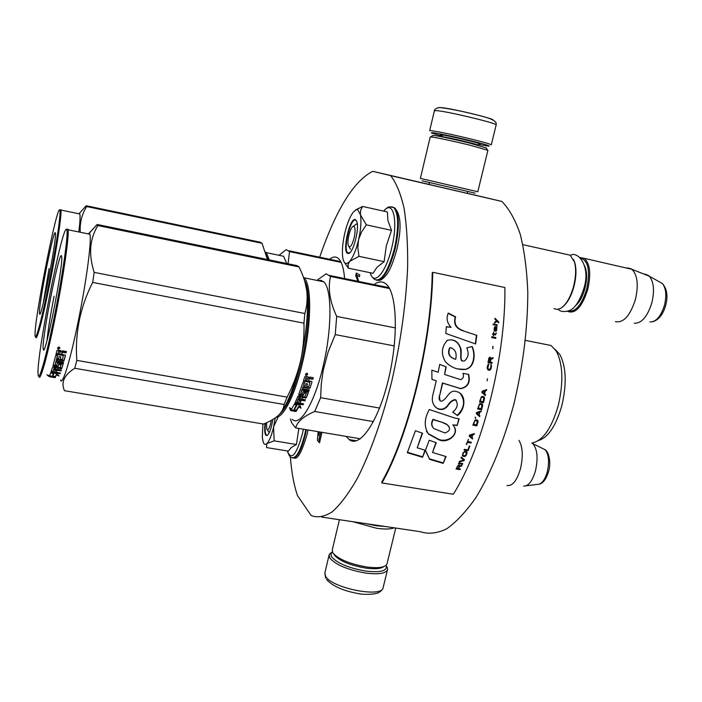<?xml version="1.0" encoding="UTF-8"?>
<svg xmlns="http://www.w3.org/2000/svg" width="702" height="702" viewBox="0 0 702 702"><rect width="100%" height="100%" fill="white"/><g stroke="black" fill="none" stroke-linecap="round" stroke-linejoin="round"><path stroke-width="1.05" d="M467.699 191.435L467.234 193.366L468.032 193.533L429.062 184.45M321.753 517.102L420.279 531.686C428.325 534.371 437.083 533.441 446.551 528.887C456.291 522.13 466.119 511.618 476.044 497.358C490.724 473.455 504.01 440.979 513.917 403.931C523.104 365.33 527.728 328.15 527.799 292.374C526.921 270.138 524.394 250.746 520.217 234.196C515.215 219.638 509.099 208.722 501.842 201.439L467.251 193.278M290.374 456.87C291.549 472.367 293.945 485.319 297.551 495.717L311.179 515.54C317.479 518.015 324.517 516.76 332.283 511.793C340.365 504.554 348.683 493.471 357.257 478.545C370.068 453.58 382.142 419.857 391.698 381.572C400.745 341.734 406.054 303.545 407.634 267.006C407.88 244.357 406.669 224.701 404.019 208.046C400.623 193.462 396.165 182.66 390.654 175.632L372.718 171.332C353.79 181.011 336.17 209.45 319.866 256.651M429.071 184.415L372.718 171.332M501.842 201.439L390.654 175.632M346.183 436.39L349.166 439.592C359.933 448.306 378.492 421.49 388.575 378.904C398.806 336.416 396.972 292.129 385.837 283.836L384.336 282.827C381.484 281.353 378.378 281.686 375.017 283.836M318.594 435.161L318.085 431.897L317.392 440.365L319.533 442.769L319.059 438.908L320.638 432.107M320.674 432.107L319.129 438.741L319.664 442.216L321.964 432.327M358.494 280.44L356.651 275.096L359.424 276.641L359.81 274.973L356.291 273.043L355.721 275.509L357.45 280.221M344.542 277.571C343.55 267.427 341.418 260.995 338.145 258.266L337.171 257.608C335.065 256.52 332.73 256.923 330.177 258.81M319.357 431.888L318.524 435.459L318.085 431.897M319.059 438.908L320.533 432.081M319.419 442.751L318.945 438.89M319.55 442.19L321.849 432.309M356.651 275.096L359.45 276.527M355.721 275.509L357.818 280.3M356.634 273.227L356.089 275.588M353.343 226.219C351.676 227.044 350.184 230.089 348.859 235.363C347.885 239.838 347.701 243.261 348.315 245.621C349.973 248.368 351.939 245.753 354.194 237.767C355.607 230.449 355.326 226.597 353.343 226.219L357.099 223.613M554.097 308.634L557.107 309.45L560.468 308.459C566.075 304.949 570.472 297.508 573.657 286.126C575.93 276.816 576.219 268.831 574.517 262.144L570.235 255.203L566.514 254.378M562.732 306.862C567.576 302.869 571.349 295.963 574.043 286.162C576.245 277.123 576.526 269.366 574.877 262.881L574.517 262.144M573.613 259.556L574.877 262.881M568.33 311.039C575.631 312.258 581.774 304.879 586.758 288.891C590.373 270.709 588.276 260.433 580.466 258.055M567.593 311.276L567.979 311.53C575.684 314.005 582.3 306.555 587.828 289.171C591.207 273.666 589.996 263.382 584.204 258.318L631.905 269.305C637.513 274.93 638.688 284.968 635.442 299.412C630.168 315.742 623.499 323.157 615.435 321.648M579.913 257.555L584.204 258.318M627.062 267.857L631.124 268.761M634.318 323.218C641.584 323.517 647.428 316.707 651.86 302.799C654.676 290.654 653.825 281.783 649.297 276.184L631.905 269.305M644.726 274.043L648.446 275.421M266.532 422.753L266.76 429.036C267.901 430.879 269.235 428.896 270.753 423.104L271.262 420.384M352.597 441.102L352.834 440.207M507.028 485.503C512.434 486.346 516.926 480.712 520.515 468.611C523.244 456.3 522.736 446.884 518.98 440.356M523.701 486.117C528.545 486.135 532.485 480.975 535.521 470.63C538.223 457.985 537.328 448.999 532.836 443.682L531.756 442.927M357.704 209.714L356.405 209.67L353.378 212.013C349.947 216.506 347.06 223.666 344.708 233.503C342.515 243.401 341.883 251.535 342.795 257.897L343.331 260.17C344.638 264.013 346.691 264.496 349.499 261.6L349.719 261.355C353.124 257.16 356.054 250.061 358.511 240.066L358.669 239.408C360.872 229.282 361.477 221.095 360.477 214.847L357.704 209.714M355.484 210.073L362.662 206.441L360.617 210.258L360.407 214.461M349.499 261.6L348.025 264.698L348.368 268.173L373.008 273.297L376.895 267.401L384.126 261.644L386.346 245.709L391.497 230.344L387.908 220.472L387.381 211.96L362.662 206.441M355.835 224.491L357.239 223.578M383.678 211.135C393.102 198.973 398.464 220.551 391.821 247.42C386.082 272.797 373.613 286.618 370.296 272.727M355.414 219.647L356.853 221.727C359.521 228.922 353.229 253.027 348.604 253.483L347.613 253.404C341.953 251.404 349.929 216.725 355.414 219.647M360.477 214.847L366.321 224.833L361.539 231.967L358.669 239.408M391.497 230.344L366.321 224.833M358.511 240.066L357.836 247.964L358.994 256.335L349.719 261.355M384.126 261.644L358.994 256.335M348.368 268.173L344.41 262.408M349.614 252.922L347.762 252.843C342.839 249.385 350.588 217.339 355.712 220.147L356.511 220.832M262.908 423.938L262.32 437.311L263.25 442.321C264.084 444.463 265.233 444.928 266.699 443.734L266.576 447.569L288.443 451.123L291.233 447.534L296.437 444.506L298.841 428.439M303.387 429.203L302.492 433.459C296.367 455.256 291.304 461.082 287.311 450.938C289.057 455.703 290.426 457.888 291.418 457.502C295.919 459.143 300.386 451.368 304.817 434.178L305.774 429.606M272.832 419.471C271.332 428.545 269.375 433.915 266.953 435.591L265.742 435.117C264.636 433.239 264.408 429.334 265.049 423.42M266.699 443.734L266.857 443.594C269.305 441.075 271.542 435.6 273.561 427.185L275.237 417.901M278.141 416.935L273.683 426.623M273.561 427.185L274.175 440.856L266.857 443.594M296.437 444.506L274.175 440.856M266.47 435.143L266.172 434.828C265.075 432.958 264.865 429.089 265.514 423.209M441.488 135.969L431.291 132.924L432.397 132.599C439.917 133.67 452.562 136.337 470.322 140.602C484.389 144.103 490.584 145.963 488.89 146.183L478.264 144.454M434.389 110.802C434.152 109.661 435.556 108.617 438.592 107.696C438.627 106.765 461.688 110.802 477.702 115.137C495.243 119.349 496.753 122.016 496.138 124.947C498.209 123.473 445.27 110.828 436.065 110.609L434.389 110.802L429.677 130.686L431.309 130.669C439.215 131.765 452.536 134.573 471.261 139.075C483.976 142.234 490.654 144.164 491.277 144.875L496.138 124.982M439.303 107.66L440.663 107.59C448.56 107.704 493.26 118.313 493.181 120.051M385.986 565.408L386.354 566.295C386.82 571.042 380.107 572.656 366.225 571.147C349.052 568.181 337.539 563.443 331.677 556.949L330.861 554.203L332.388 552.009M386.381 565.996L387.469 567.997L387.513 569.726C385.837 573.464 378.755 574.613 366.277 573.157C348.183 570.033 336.065 565.031 329.914 558.169L329.124 554.966L330.037 553.483L332.143 552.193M383.792 566.602C380.94 568.752 375.061 569.269 366.137 568.146C350.359 565.408 339.75 561.065 334.327 555.106M387.021 563.776L386.144 565.268C383.222 567.672 376.869 568.26 367.085 567.04C350.14 564.101 338.768 559.441 332.967 553.079L332.213 550.096L339.417 519.717M385.354 526.518L376.377 525.772L366.268 523.692M394.208 527.825C390.707 529.255 384.793 529.396 376.465 528.237L352.895 521.709M432.695 135.6L434.038 135.486C440.97 136.504 452.597 138.97 468.918 142.892L486.258 147.973M487.916 150.281L477.799 191.743L420.384 178.387L430.212 136.978L431.739 136.995C439.154 138.11 451.614 140.769 469.129 144.963L487.916 150.298M422.13 180.818L475.184 193.173M269.296 259.915L266.33 252.667L265.558 252.071M341.128 262.408L289.549 251.632L286.214 249.614L278.984 255.291M268.208 259.687L266.216 254.203M286.776 263.513L283.564 256.239L279.905 255.484M288.057 263.776L289.549 251.632M266.479 255.159L267.523 259.547M260.389 242.91L260.424 242.26L262.03 243.287L86.697 206.555C81.923 214.066 79.765 222.437 80.221 231.669M267.471 259.538L262.03 243.287M55.37 233.064C54.072 226.009 38.259 306.212 39.505 313.382L39.593 313.838C40.76 321.033 56.634 240.821 55.44 233.573L55.37 233.064M59.872 210.249C61.144 212.934 56.072 247.394 49.035 282.888C42.006 318.445 35.512 342.594 35.1 335.705L35.1 335.661C33.503 323.113 57.485 201.325 59.872 210.249L60.82 209.644L59.846 210.188M260.424 242.26L86.214 205.739L79.721 212.996M261.986 243.243L86.688 206.52L86.214 205.739M78.694 213.733L79.458 213.294L79.826 213.961C80.353 216.084 80.019 222.086 78.835 231.967M60.82 209.644L60.916 210.038C61.837 214.4 56.765 248.473 49.886 283.143C43.015 317.883 36.557 342.199 35.802 337.127M43.217 303.325L49.079 268.585M389.54 288.557L330.528 276.456L326.123 273.789L316.874 280.396M278.817 414.943C287.057 408.099 294.708 390.154 301.763 361.109C309.731 326.992 310.714 290.338 304.51 280.528M276.053 417.304C283.731 417.55 295.551 393.725 302.825 361.451C311.627 323.885 311.802 284.196 303.984 277.773L303.448 277.299M292.199 419.322C299.991 427.22 314.847 402.799 323.35 365.224C332.213 327.86 331.941 288.276 323.622 281.774L320.963 280.326L318.006 280.625M294.428 409.582L296.147 410.565L296.13 411.337L294.068 410.152L296.77 405.51L295.875 404.238M296.77 405.51L294.436 403.983L299.789 404.914L300.956 408.195L298.85 406.862L298.833 406.142L296.147 410.565M299.78 404.247L294.928 403.123L297.955 396.314L298.815 395.937L304.686 396.972L306.405 393.26L304.317 393.006L304.229 392.453L306.133 392.567L306.37 393.208M300.614 407.257L298.833 406.142M296.13 411.337L298.85 406.862M293.717 410.187L296.419 405.563L294.322 404.203L291.646 408.976L289.496 407.686L290.654 410.582L296.016 411.504L293.717 410.187L296.121 405.37M294.077 410.398L290.681 409.81L289.9 407.932M290.654 410.582L290.681 409.81M307.265 383.854L306.66 386.512L308.819 386.662L309.959 382.327L303.396 381.151L304.686 376.851L305.537 376.307L307.906 376.737L308.608 377.895L308.485 377.088M308.608 377.895L309.872 377.088L313.285 377.711L312.829 379.273L313.039 377.658M312.671 378.896L309.67 378.352L308.819 378.869L308.503 380.782L308.819 378.869M312.829 379.273L309.819 378.729L308.968 379.255M311.978 382.072L310.012 388.048L311.978 382.072L311.512 381.326L308.503 380.782M309.152 388.504L309.038 388.013L302.895 386.916L303.01 387.416L309.152 388.504L310.012 388.048M309.055 389.926L308.854 391.304L309.336 389.979L302.527 388.768L302.895 386.916M302.527 388.768L303.01 387.416M308.748 390.777L301.957 389.566L302.053 390.101L308.854 391.304M302.053 390.101L300.658 393.787L301.957 389.566M304.94 400.903L298.174 399.719L298.122 399.069L304.887 400.254L304.94 400.903L305.44 399.789L301.799 399.148L302.457 397.63L306.3 397.78L308.345 392.672L307.888 392.014L303.984 391.321L303.124 391.751L302.229 394.068L300.658 393.787M308.345 392.672L308.266 392.216M306.3 397.78L308.231 392.181M306.23 397.174L302.387 397.016L302.457 397.63M301.799 399.148L302.387 397.016M298.174 399.719L296.893 402.457L298.122 399.069M296.893 402.457L298.376 402.895L299.535 400.438L301.097 400.71L299.938 403.167L300.781 400.649M303.22 403.738L295.375 402.79L295.402 403.483L303.053 404.808L303.562 403.799L299.938 403.167M304.317 393.006L303.422 395.287L304.229 392.453M303.422 395.287L299.166 395.086L298.71 394.454L303.018 382.344L304.598 382.625L303.58 385.731L304.343 382.581M303.343 394.7L302.483 395.086L298.754 394.34M303.58 385.731L305.08 386.232L305.949 383.617L307.52 383.897L306.66 386.512M309.828 381.906L303.51 380.774M299.236 397.271L298.736 398.508L300.237 398.876L300.886 397.358L299.236 397.271L299.175 396.656L298.701 397.92M300.886 397.358L300.825 396.744L299.175 396.656M299.57 397.13L299.508 396.516M305.923 378.29L305.352 380.212L306.256 378.088L305.782 377.913M306.256 378.088L307.581 378.325L306.932 380.502L305.352 380.212M307.581 378.325L306.107 377.711M304.887 400.254L305.124 399.728M309.898 387.557L309.038 388.013M306.248 375.307L305.721 375.035L306.862 373.113C308.046 374.096 307.845 374.833 306.248 375.307L305.467 374.578M360.354 438.776L295.744 427.922L291.892 423.218L290.338 419.006M379.589 408.064L320.63 397.683L314.68 411.469L373.455 421.612M295.744 427.922C297.06 421.876 303.378 416.391 314.68 411.469M320.63 397.683L321.288 383.889L323.253 370.138L328.088 352.079L335.249 334.6L336.679 316.409C329.808 301.632 327.755 288.311 330.528 276.456M395.454 327.922L336.679 316.409M394.261 345.902L335.249 334.6M538.443 440.54C548.183 437.539 555.993 425.868 561.872 405.528C566.874 383.775 566.207 366.795 559.889 354.58L556.265 351.044C562.96 364.031 563.636 382.142 558.301 405.387C551.816 427.737 543.287 440.224 532.73 442.839M559.889 354.58L555.256 349.508M556.265 351.044L551.07 345.498L544.401 344.173M305.668 374.526L306.054 373.587L307.441 373.841L306.572 374.456L307.178 374.798L305.756 374.227M307.055 374.543L306.598 374.385M306.291 374.403L306.16 373.929L306.291 374.403M307.441 373.841L306.827 373.727M305.142 282.757L306.739 290.672C305.739 283.213 303.176 275.307 299.052 266.953L97.85 225.561C89.645 239.031 88.434 254.633 94.2 272.385L92.646 282.415L303.966 323.157L304.826 313.487L94.2 272.385M97.85 225.561L97.209 224.473L296.928 265.602L299.052 266.953M61.583 256.195C59.784 247.139 41.593 338.89 43.182 348.771L43.322 349.482C44.946 358.608 63.189 266.997 61.697 257.002L61.583 256.195M66.813 229.861C68.506 233.494 62.776 274.236 54.537 315.514C46.314 356.87 38.636 383.608 38.092 374.464L38.083 374.403C36.065 357.23 63.522 218.506 66.813 229.861L67.901 229.159L66.655 229.545M97.209 224.473L89.163 233.125M88.943 233.441L88.619 233.959M63.654 351.904L63.478 352.465M61.802 360.012L61.706 360.696M61.188 368.023L61.188 368.813M278.615 415.136L278.396 415.347C274.798 418.603 269.858 421.507 263.566 424.052L64.47 390.681C60.732 382.432 64.154 374.965 74.754 368.278L76.834 360.372C74.833 333.283 80.107 307.3 92.646 282.415M304.826 313.487C307.02 306.125 307.66 298.569 306.756 290.812L306.756 290.812C308.731 309.398 306.642 332.871 300.482 361.214C303.176 349.377 304.335 336.697 303.966 323.157M278.396 415.347L278.545 415.207C281.774 412.127 283.626 408.555 284.099 404.492L287.118 397.13C293.094 385.591 297.551 373.622 300.482 361.214C294.691 385.6 288.162 402.72 280.888 412.565M287.118 397.13L76.834 360.372M88.162 233.863L89.338 233.178L89.917 234.222C91.769 240.198 86.574 280.195 78.501 320.051C70.454 359.977 62.215 386.732 60.574 379.984M284.099 404.492L74.754 368.278M61.241 359.915L61.171 360.6M60.828 363.996L60.758 364.733M60.504 367.909L60.442 368.699M60.363 369.963L60.311 370.779M67.91 229.159L68.059 229.773C69.279 235.653 63.54 275.746 55.537 315.821C47.543 355.975 39.944 382.985 38.926 376.307M52.948 375.895L55.37 376.711L56.493 374.052L57.546 374.473M56.493 374.052L56.362 374.903L59.003 375.956L56.739 373.596L50.834 372.587L53.747 373.824L53.861 373.104M53.747 373.824L52.606 376.693L55.221 377.588L55.37 376.711M56.362 374.903L55.221 377.588M53.185 364.961L53.65 366.014L53.027 365.531L55.739 355.352L57.494 355.66L57.037 358.582L58.503 358.845L59.082 356.581L60.837 356.888L60.249 359.143L62.61 359.354L63.294 355.581L56.002 354.299L56.95 350.465L57.827 350L60.46 350.465L61.355 351.333M61.337 351.535L62.645 350.851L66.436 351.518L66.085 352.93L66.339 351.5M62.803 351.755L61.53 354.15L61.925 352.193L62.803 351.755L66.137 352.343M61.53 354.15L65.47 355.335L64.101 360.6L63.241 360.96L64.172 359.924L65.435 355.133M63.241 360.96L56.432 359.775L56.125 360.916L56.309 360.24M56.125 360.916L63.654 362.232L63.347 363.329L63.434 362.618L55.914 361.311L55.23 365.242L56.73 365.338L57.257 363.46L58.108 363.136L63.04 364.391M63.347 363.329L55.827 362.03L55.914 361.311M55.827 362.03L54.993 365.031M62.987 364.206L61.943 367.769L57.81 367.444L57.459 368.594L57.345 369.384L61.364 370.077L61.092 370.91L61.223 370.051M63.031 364.461L61.943 367.769M57.345 369.384L57.81 367.444M52.983 371.621L53.738 368.822L53.22 371.788L54.668 372.034L55.247 370.252L56.976 370.551L56.388 372.332L60.39 373.016L60.144 373.727L60.249 372.999M55.3 369.91L55.37 369.454L55.221 369.901M55.37 369.454L57.09 369.743L57.029 370.208M60.144 373.727L51.702 372.279L51.825 371.455L52.983 371.648M54.695 371.946L56.423 372.235M51.702 372.279L51.071 371.893L52.615 366.944L59.942 367.804L60.995 364.803M51.825 371.455L51.29 371.235M61.074 364.961L58.775 364.557L58.863 363.829L58.345 365.628L57.503 365.9L53.756 365.251M58.775 364.557L58.345 365.628M57.406 355.642L56.88 357.704M56.801 358.345L56.88 357.678M60.741 356.87L60.249 359.143M63.294 355.581L63.355 354.958L56.16 353.694M55.967 367.927L54.194 367.769L54.3 366.997L54.168 368.84L55.616 369.085L55.844 367.901M54.194 367.769L53.922 368.647M60.258 351.904L58.45 351.816L58.503 351.228L58.029 353.536L59.775 353.843L60.258 351.904L60.319 351.316L58.503 351.228M58.45 351.816L58.029 353.536M58.792 351.641L58.845 351.053M54.3 366.997L56.072 367.146M61.162 364.224L58.863 363.829M53.659 365.935L57.854 366.663M56.844 370.524L56.66 371.533M53.738 368.822L61.206 370.112M63.32 360.275L56.511 359.091L56.213 360.223M58.512 349.096C57.134 348.166 57.292 347.49 58.994 347.086L59.96 348.131L58.924 348.561M59.942 347.902L59.407 348.438M62.75 352.343L66.085 352.93M61.837 368.541L57.696 368.225M53.624 369.629L61.092 370.91M58.248 366.391L53.65 366.014M49.28 376.676L46.911 374.78L49.631 375.772L50.781 372.736L53.396 373.833L52.255 376.693L55.177 377.676L49.28 376.676L49.43 375.789L52.325 376.29M53.247 373.771L52.255 376.693M55.195 377.579L55.326 376.798L52.913 375.991M59.53 348.455L57.81 348.359L57.994 347.595L59.688 347.78L58.792 348.332L59.53 348.455M46.999 340.505C48.087 329.58 50.447 314.812 54.098 296.209M432.739 272.288L432.221 272.85C431.23 342.365 408.406 435.433 381.809 481.949L381.941 482.95L453.273 494.243C482.458 448.666 505.852 356.73 504.896 287.522L432.739 272.288C431.756 342.313 408.739 436.144 381.941 482.95M463.232 330.668C456.195 328.229 453.667 323.631 455.633 316.883L448.271 313.066C446.086 318.164 447.016 322.92 451.053 327.334L446.34 326.684L445.805 333.459L475.631 343.962L476.79 335.337L462.881 330.774C455.835 328.369 453.308 323.797 455.282 317.058L448.113 313.355M472.104 346.49L466.725 347.902C469.12 353.22 468.374 357.572 464.487 360.968C458.178 362.004 462.951 351.983 460.345 347.472C457.827 341.137 453.492 338.768 447.358 340.365C441.497 346.718 440.838 353.834 445.393 361.705C450.93 367.479 457.599 370.059 465.391 369.436C474.771 367.479 475.903 354.027 472.104 346.49M439.592 395.928L442.699 383.116L460.644 388.68C467.909 387.258 470.586 382.493 468.646 374.394L463.004 373.332C464.075 376.509 463.267 378.606 460.582 379.624L444.603 374.464L446.165 366.883L439.742 364.382L438.127 372.297L431.835 370.138L431.941 379.343L436.258 380.817L432.915 394.717C431.353 400.772 432.836 405.379 437.372 408.538C441.435 410.424 444.954 409.485 447.929 405.712C449.833 402.474 452.325 400.517 455.414 399.833C458.564 403.913 457.651 408.002 452.685 412.109L457.528 415.575C465.637 409.406 466.927 393.339 455.835 391.409C448.525 389.452 446.911 400.666 440.768 401.228C439.013 399.964 438.627 398.201 439.592 395.928L442.409 382.95L460.337 388.513C467.532 387.197 470.2 382.485 468.348 374.377M454.887 418.094L429.308 409.529C424.175 418.769 423.911 426.956 428.527 434.082L437.837 439.206C447.13 445.112 461.468 433.213 452.764 424.938L457.134 425.456L459.187 418.857L454.887 418.094M429.247 440.259L425.43 450.333L429.633 459.362L443.173 463.373L446.086 456.572L432.502 452.457L436.258 442.716L429.247 440.259M407.292 452.72L422.525 457.256L425.351 450.307L417.225 447.797L422.543 433.257L415.435 430.738L407.292 452.72M460.012 469.647L460.337 468.954L458.564 468.664L459.468 466.698L461.662 466.058L462.03 465.233L459.617 465.97L459.275 464.908L458.134 465.224L456.054 468.989L460.012 469.647L460.126 468.918M458.476 463.627L462.442 464.285L462.758 463.574L458.792 462.916L458.476 463.627M459.205 461.96L464.013 460.696L464.426 459.731L461.267 457.107L460.96 457.844L463.706 460.126L459.52 461.24L459.205 461.96M462.89 453.123L462.416 455.844L464.777 456.502L466.128 455.405L467.067 452.623L466.321 451.544L464.575 451.386L462.89 453.123M464.391 449.315L464.092 450.087L468.076 450.763L469.857 446.121L469.34 446.042L467.865 449.912L464.391 449.315M474.043 434.406L474.324 433.59L469.577 435.073L469.208 436.153L472.455 438.996L472.736 438.188L471.902 437.478L472.841 434.775L474.043 434.406L474.104 433.66M477.869 420.533L475.947 419.743L475.052 420.033L472.841 425.149L476.851 425.851L478.036 421.762L477.571 420.173M475.517 418.471L475.307 417.076L475.517 418.471M476.307 413.636L479.65 416.646L479.905 415.786L479.045 415.031L479.87 412.144L481.054 411.749L481.3 410.881L476.632 412.478L476.307 413.636M482.669 404.852L481.835 403.624L479.659 403.694L477.606 408.994L481.625 409.722L482.686 405.466L482.107 403.782M484.485 397.762L483.634 396.516L481.467 396.586L479.484 401.956L483.502 402.694L484.512 398.385L483.88 396.656M487.127 380.879L487.399 378.729M491.707 337.618L495.717 338.408L495.823 337.504L491.821 336.714L491.707 337.618M496.753 328.317L496.998 326.693L494.656 326.684L494.138 330.853L494.849 327.334L495.182 330.914L495.744 331.326L496.402 330.853L496.472 327.658M468.497 439.452L466.251 444.401L467.444 442.374L471.016 442.98L471.305 442.19L467.734 441.576L468.497 439.452M486.714 389.592L482.134 391.251L481.844 392.453L485.293 395.577L485.512 394.682L484.626 393.901L485.336 390.909L486.504 390.496L486.714 389.592M495.428 334.959L496.349 332.985L495.34 334.17L493.804 333.862L493.655 332.143L493.471 333.792L492.786 333.661L492.699 334.415L493.383 334.547L493.243 335.758L493.725 334.617L495.428 334.959M491.172 364.619L490.452 368.585L489.513 369.349L487.714 368.532L488.803 364.005L487.899 364.619L487.091 368.102L488.057 370.015L489.794 370.191L490.654 369.41L491.47 365.935L490.759 364.461M492.172 362.443L490.373 362.1L490.821 359.503L492.813 358.634L492.988 357.564L490.803 358.555L489.891 357.125L488.829 358.178L487.995 362.592L492.014 363.364L492.172 362.443L490.198 362.092L490.645 359.503L492.637 358.625L492.795 357.651M492.848 348.745L492.725 346.534L492.848 348.745M497.113 325.5L497.183 324.754L493.181 323.955L493.111 324.693L497.113 325.5M494.568 323.017L497.13 321.419L498.727 322.955L498.806 322.06L494.971 318.278L494.901 319.164L496.577 320.858L494.647 322.13L494.568 323.017L497.13 321.419M476.79 335.337L462.881 330.774M475.307 343.84L476.439 335.433M451.053 327.334L446.323 326.851M461.872 360.977C459.406 358.546 462.232 350.974 459.477 346.042C456.712 340.786 452.562 338.908 447.016 340.417M457.52 368.91L465.084 369.357C474.262 367.62 475.508 354.054 471.937 346.788M457.528 415.575L457.256 415.268C464.689 407.739 465.54 400.307 459.819 392.98M440.04 400.772L439.312 395.7M452.755 412.056L457.256 415.268M447.929 405.712L447.657 405.44C449.745 402.018 452.237 400.07 455.133 399.587L456.291 400.272M434.801 406.581L437.1 408.239C441.181 410.135 444.708 409.205 447.657 405.44M436.258 380.817L431.941 379.291M446.165 366.883L439.733 364.426M444.603 374.464L445.849 366.795M457.134 425.456L458.845 418.796M452.764 424.938L456.879 425.096M437.837 439.206L437.618 438.768C445.875 443.594 458.871 435.723 454.282 426.965M426.5 431.361L428.281 433.643L437.618 438.768M432.502 452.457L435.924 442.593M443.173 463.373L445.726 456.467M429.633 459.362L429.457 458.827L442.997 462.829M425.447 450.28L429.457 458.827M422.525 457.256L425.008 450.201M407.467 452.299L422.35 456.721M417.225 447.797L422.218 433.143M456.168 468.743L459.924 469.366M459.617 465.97L459.556 465.25M461.662 466.058L461.776 465.312M459.468 466.698L461.565 465.786M458.564 468.664L459.371 466.426M462.442 464.285L462.557 463.548M458.582 463.399L462.346 464.022M459.345 461.635L463.908 460.442L464.268 459.599M463.706 460.126L461.012 457.722M467.067 452.623L466.856 451.956M467.041 453.15L466.962 452.378M466.874 453.799L466.927 452.913M466.47 454.799L466.76 453.553M466.128 455.405L466.356 454.554M465.759 455.879L466.023 455.159M465.215 456.318L465.654 455.624M464.777 456.502L465.11 456.063M463.03 456.344L464.197 456.309M468.076 450.763L469.664 446.095M464.171 449.885L467.962 450.526M472.841 434.775L473.911 434.213M471.902 437.478L472.709 434.582M472.455 438.996L472.586 438.066M469.226 436.082L472.323 438.794M478.036 421.165L477.729 420.375M478.036 421.762L477.895 420.998M477.904 422.481L477.895 421.595M476.851 425.851L477.764 422.314M472.885 425.008L476.719 425.675M475.728 417.76L475.289 417.128M475.394 418.269L475.587 417.602M476.307 413.618L479.51 416.497L479.756 415.654M481.054 411.749L481.098 410.951M479.87 412.144L480.914 411.618M479.045 415.031L479.72 412.013M482.686 405.466L482.52 404.729M482.572 406.221L482.537 405.352M481.625 409.722L482.423 406.098M477.632 408.897L481.475 409.591M484.512 398.385L484.336 397.657M484.415 399.148L484.354 398.288M483.502 402.694L484.257 399.043M479.51 401.877L483.353 402.579M495.823 337.504L491.804 336.793M495.542 338.382L495.638 337.557M496.762 329.089L496.56 328.396M496.665 329.984L496.568 329.159M496.516 330.563L496.481 330.054M494.41 328.308L494.366 327.799M494.313 329.203L494.217 328.387M494.34 329.826L494.129 329.282M494.296 331.037L494.357 330.396M496.288 326.86L494.743 326.658M496.726 326.79L496.103 326.939M496.998 326.693L496.542 326.869M496.928 327.439L496.805 326.772M467.734 441.576L468.313 439.417M471.016 442.98L471.121 442.155M467.444 442.374L470.902 442.769M466.672 444.471L467.33 442.155M486.504 390.496L486.512 389.663M485.336 390.909L486.346 390.409M484.626 393.901L485.179 390.821M485.512 394.682L484.468 393.804M485.143 395.445L485.354 394.594M495.358 334.942L495.981 333.011M493.725 334.617L493.409 335.793M493.471 333.792L492.778 333.757M493.804 333.862L493.813 332.274M495.34 334.17L493.62 333.924M491.409 365.294L490.996 364.601M491.47 365.935L491.233 365.277M491.418 366.716L491.295 365.917M491.163 368.085L491.242 366.69M490.935 368.831L490.996 368.059M490.654 369.41L490.768 368.804M490.198 369.954L490.479 369.384M489.171 370.235L489.627 370.165M488.645 364.926L488.627 364.031M488.109 365.452L488.188 365.005M487.908 366.04L487.934 365.426M487.662 367.418L487.741 366.023M487.627 368.041L487.486 367.392M487.714 368.532L487.46 368.015M488.232 369.103L487.75 368.857M489.513 369.349L488.057 369.077M491.839 363.329L491.997 362.434M490.733 357.915L490.286 357.388M490.803 358.555L490.549 357.915M493.155 346.612L492.716 346.595M492.672 348.71L492.971 346.648M497.183 324.754L493.173 324.07M496.937 325.465L496.99 324.842M498.806 322.06L494.945 318.541M498.56 322.788L498.613 322.157M455.616 359.275L455.387 359.248C449.201 357.327 447.244 353.58 449.526 347.999L450.816 347.56M432.511 426.921C431.212 424.859 431.361 422.323 432.958 419.313L443.067 422.595L446.7 424.236L449.043 426.535M456.704 468.094L457.95 465.566L458.783 465.321L459.064 466.382L458.064 468.585L456.704 468.094M463.294 452.966L464.25 451.921L466.198 452.255L465.961 454.712L464.996 455.747L463.048 455.422L462.767 454.484L463.574 452.483M469.603 435.477L472.446 434.854L471.612 437.285L469.603 435.477M474.271 421.7L475.166 420.516L477.272 421.024L476.605 424.921L473.481 424.227L474.526 421.147M476.667 412.978L479.492 412.232L478.746 414.829L476.667 412.978M478.922 405.458L479.782 404.238L481.905 404.712L481.353 408.757L478.211 408.081L479.159 404.887M480.747 398.403L481.598 397.156L483.722 397.622L483.222 401.711L480.071 401.053L480.984 397.823M495.717 330.668L495.121 329.782L495.445 327.448L496.419 329.019L495.717 330.668M484.161 393.594L482.169 391.83L484.801 390.909L484.161 393.594M489.689 361.986L488.408 361.741L489.557 358.038L490.347 358.625L489.689 361.986M455.712 359.284L455.703 359.292C449.561 357.432 447.613 353.668 449.859 347.981L450.333 347.701C455.238 349.052 457.028 352.913 455.712 359.284M443.313 422.946L446.955 424.578C450.965 428.273 450.272 431.063 444.884 432.95L433.81 428.536C431.502 426.053 431.3 423.095 433.195 419.656L443.067 422.595M456.791 468.374L457.704 465.9M457.801 466.172L457.95 465.566M458.037 465.838L458.222 465.356M463.68 452.72L463.89 452.132M464.004 452.369L464.25 451.921M464.75 452.088L465.909 452.07M462.899 455.124L462.767 454.484M462.881 454.729L462.89 453.966M462.995 454.212L463.399 453.211M469.735 435.67L472.446 434.854M474.666 421.314L474.824 420.752M475.693 420.595L476.833 420.665M473.622 424.394L474.403 421.858M476.807 413.118L479.492 412.232M479.317 405.01L479.448 404.484M480.317 404.273L481.449 404.387M478.36 408.213L479.071 405.58M481.142 397.929L481.265 397.411M482.134 397.174L483.415 397.411M480.229 401.167L480.905 398.508M495.305 329.712L495.094 329.168M495.279 329.098L495.445 327.448M484.319 393.682L482.169 391.83M482.335 391.918L484.959 390.996M489.864 362.004L488.408 361.741M488.583 361.758L488.899 358.854M489.075 358.854L489.057 358.406M575.737 305.475C579.738 301.957 582.827 296.226 585.003 288.268C587.205 279.054 587.118 271.656 584.757 266.076M659.248 281.774L662.276 283.468C666.049 288.083 666.786 295.34 664.478 305.238C660.845 316.576 655.993 322.139 649.912 321.911M542.944 448.648L544.989 449.649C548.745 454.045 549.526 461.398 547.314 471.718C544.822 480.15 541.549 484.371 537.495 484.371L526.088 485.819M391.786 206.862L394.498 207.757C399.368 213.891 399.631 227.395 395.287 248.271C389.496 269.787 383.266 280.467 376.605 280.309M390.628 206.783L393.796 207.599C398.648 213.733 398.911 227.237 394.568 248.113C388.074 271.639 381.449 282.09 374.675 279.475C371.99 277.229 370.524 274.973 370.27 272.727M306.414 429.712L305.449 434.284C301.386 450.28 297.157 458.178 292.752 457.958M477.957 145.182L477.974 145.13C479.027 144.603 448.008 137.259 442.435 136.706L441.418 136.706L441.505 135.732M478.58 143.901C488.855 145.323 448.973 135.547 441.356 134.793C439.627 134.6 439.952 134.881 442.339 135.635M352.781 565.163L361.872 567.444M383.152 587.556L383.116 587.723C382.178 598.13 331.59 588.127 325.614 576.281L324.868 572.946L329.089 555.106M305.44 398.157L305.37 397.543M306.221 393.129L306.133 392.567M304.65 392.848L304.563 392.295M302.562 395.682L302.483 395.086M299.166 395.086L299.087 394.489M298.745 398.42L298.692 397.788M61.873 352.79L61.925 352.193M64.101 360.6L64.172 359.924M349.166 439.592L356.414 440.803M348.999 246.762L350.456 249.175M522.858 244.656L570.235 255.203M652.939 321.709C658.888 319.735 663.136 314.294 665.671 305.388C668.137 296.033 667.005 288.733 662.276 283.468L649.297 276.184M267.243 429.756L268.848 432.142M539.382 484.161C543.278 483.134 546.34 478.922 548.569 471.533C551.158 463.697 549.236 452.018 544.989 449.649L532.836 443.682M570.472 255.361C577.29 250.64 591.058 265.347 583.941 288.215C579.87 300.693 575.157 308.099 569.805 310.416C564.592 312.197 560.696 311.846 558.116 309.336M356.405 209.67L358.389 208.301M383.625 211.126C388.873 206.09 387.916 206.485 393.796 207.599L394.498 207.757C400.93 214.224 401.781 227.817 397.06 248.543C393.497 261.811 389.847 270.718 386.091 275.254C382.862 279.036 380.335 280.739 378.51 280.37M350.175 252.387L348.604 253.483M308.029 429.984L307.143 434.196C301.957 451.816 297.587 459.74 294.05 457.976M267.874 434.898L266.953 435.591M429.054 184.477L429.519 182.546M478.387 144.217L477.974 145.13M386.354 566.295L387.469 567.997M331.774 552.509L330.037 553.483M387.513 569.726L383.116 587.723C382.897 589.18 381.484 590.759 378.896 592.479C376.14 594.296 364.505 595.015 358.31 593.611C343.015 590.768 332.441 586.065 326.57 579.501M325.658 578.062L324.824 573.139M386.986 563.925L395.735 528.053M486.038 147.613L487.469 149.991M433.011 135.398L430.651 136.899M288.741 250.728L340.724 261.6M266.33 252.667L283.564 256.239M40.225 313.425L39.593 313.838M79.458 213.294L86.109 205.835M79.826 213.961L60.916 210.038M329.624 275.482L389.031 287.671M303.984 277.773L323.622 281.774M296.885 402.527L296.849 401.851M306.405 393.26L306.309 392.708M298.736 398.482L298.683 397.876M525.412 340.391L551.07 345.498M44.296 348.833L43.322 349.482M89.338 233.178L96.665 224.93M89.917 234.222L68.059 229.773M428.281 433.634L428.527 434.082"/></g></svg>

